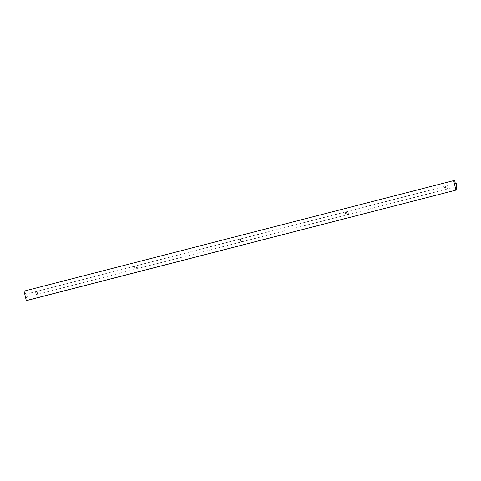 <?xml version="1.0" encoding="UTF-8"?>
<svg xmlns="http://www.w3.org/2000/svg" width="481" height="481" viewBox="0 0 481 481"><rect width="100%" height="100%" fill="white"/><g stroke="black" fill="none" stroke-linecap="round" stroke-linejoin="round"><path stroke-width="0.36" stroke-dasharray="2.4 1.8" d="M38.119 292.658A1.467 1.281 79.9 0 1 35.642 293.296A1.467 1.281 79.9 0 1 38.119 292.658M37.35 292.797A1.467 1.281 79.9 0 1 34.866 293.434A1.467 1.281 79.9 0 1 37.35 292.797M137.265 267.153A1.467 1.281 79.9 0 1 134.788 267.791A1.467 1.281 79.9 0 1 137.265 267.153M136.49 267.292A1.467 1.281 79.9 0 1 134.013 267.929A1.467 1.281 79.9 0 1 136.49 267.292M243.019 239.947A1.467 1.281 79.9 0 1 240.536 240.584A1.467 1.281 79.9 0 1 243.019 239.947M242.244 240.085A1.467 1.281 79.9 0 1 239.766 240.722A1.467 1.281 79.9 0 1 242.244 240.085M348.767 212.734A1.467 1.281 79.9 0 1 346.29 213.372A1.467 1.281 79.9 0 1 348.767 212.734M347.997 212.873A1.467 1.281 79.9 0 1 345.514 213.516A1.467 1.281 79.9 0 1 347.997 212.873M447.913 187.229A1.467 1.281 79.9 0 1 445.436 187.867A1.467 1.281 79.9 0 1 447.913 187.229M447.138 187.368A1.467 1.281 79.9 0 1 444.66 188.005A1.467 1.281 79.9 0 1 447.138 187.368M456.102 186.67L26.479 297.204L27.243 300.397M456.114 186.736L26.479 297.204M456.222 183.477L26.605 294.005L27.333 297.054M455.375 183.628L26.605 294.005M454.611 180.429L24.994 290.963L25.758 294.162M24.05 291.131L24.994 290.963M36.37 294.564L37.139 294.42M135.51 269.053L136.285 268.915M241.264 241.847L242.039 241.709M347.011 214.64L347.787 214.502M446.158 189.129L446.933 188.991M445.64 186.243L446.416 186.105M346.5 211.748L347.27 211.61M240.747 238.955L241.522 238.816M134.993 266.167L135.768 266.029M35.853 291.672L36.622 291.534"/><path stroke-width="0.72" d="M456.95 186.52L456.102 186.67L456.86 189.869L27.243 300.397L26.299 300.571L24.05 291.131L453.667 180.603L454.611 180.429L455.375 183.628L456.222 183.477L456.95 186.52L456.114 186.736M456.86 189.869L26.299 300.571M455.916 190.037L453.667 180.603"/></g></svg>
